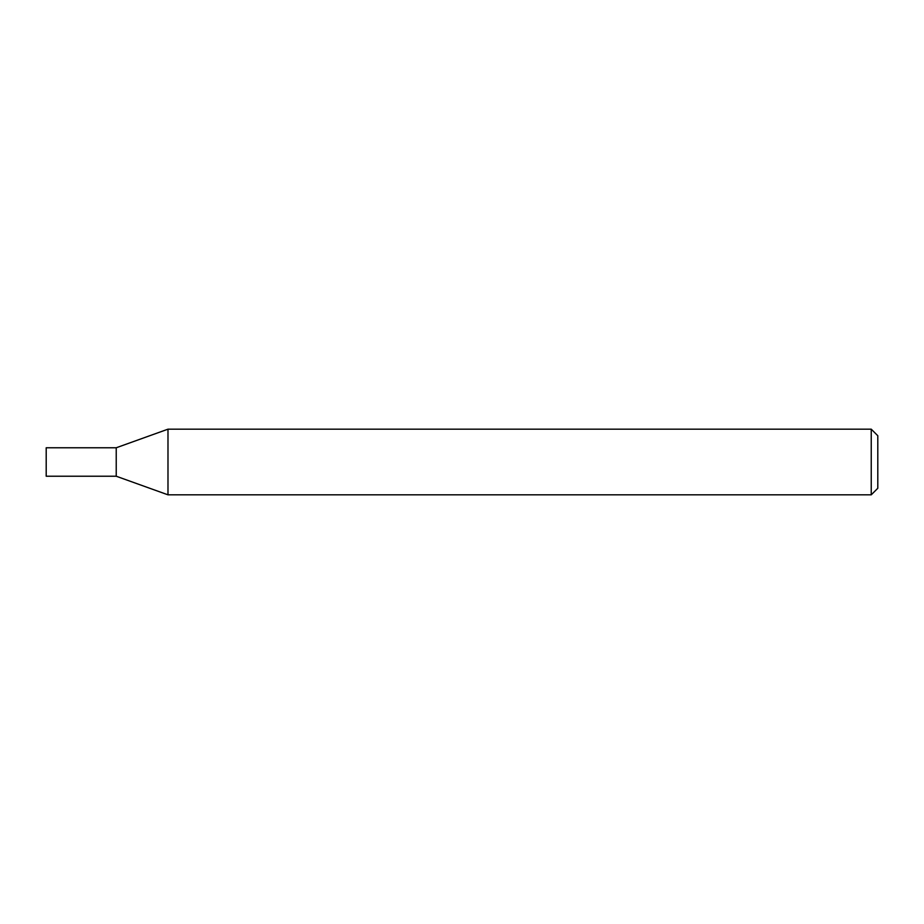 <?xml version="1.0" encoding="UTF-8"?>
<svg xmlns="http://www.w3.org/2000/svg" width="924" height="924" viewBox="0 0 924 924"><rect width="100%" height="100%" fill="white"/><g stroke="black" fill="none" stroke-linecap="round" stroke-linejoin="round"><path stroke-width="1.39" d="M871.24 429.175L877.8 435.735L877.8 488.265L871.24 494.825L871.24 429.175L167.983 429.175L167.983 494.825L116.228 476.23L116.228 447.77L167.983 429.175M871.24 494.825L167.983 494.825M46.2 462L46.2 476.23L116.228 476.23L116.228 447.77L46.2 447.77L46.2 462"/></g></svg>
